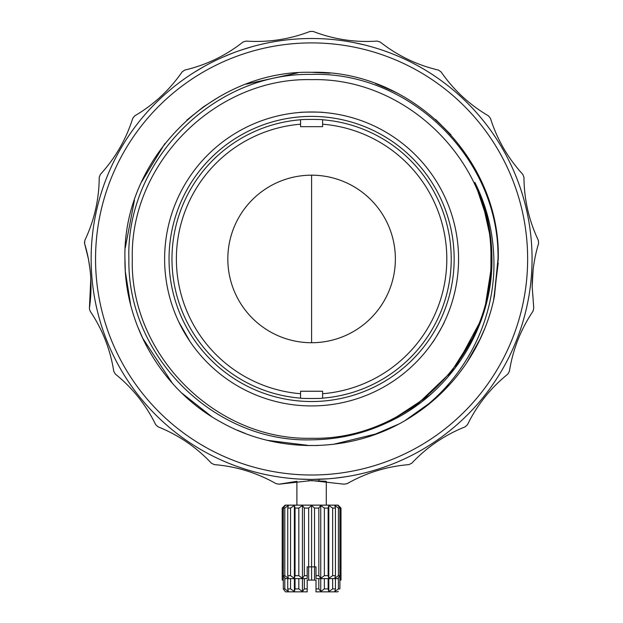 <?xml version="1.0" encoding="UTF-8"?>
<svg xmlns="http://www.w3.org/2000/svg" width="623" height="623" viewBox="0 0 623 623"><rect width="100%" height="100%" fill="white"/><g stroke="black" fill="none" stroke-linecap="round" stroke-linejoin="round"><path stroke-width="0.93" d="M227.823 258.958A83.778 83.778 0 0 1 311.593 175.18A83.778 83.778 0 0 1 395.371 258.958A83.778 83.778 0 0 1 311.593 342.728A83.778 83.778 0 0 1 227.823 258.958M322.621 124.195A135.214 135.214 0 0 1 446.808 258.958A135.214 135.214 0 0 1 322.621 393.72L322.621 391.236L300.574 391.236L300.574 393.72A135.214 135.214 0 0 1 176.379 258.958A135.214 135.214 0 0 1 300.574 124.195L300.574 126.679L322.621 126.679L322.621 119.772A139.622 139.622 0 0 1 451.223 258.958A139.622 139.622 0 0 1 322.621 398.144C323.29 398.619 299.889 398.619 300.574 398.144A139.622 139.622 0 0 1 171.971 258.958A139.622 139.622 0 0 1 300.574 119.772L300.574 124.195M322.621 393.72L322.621 398.144M300.574 393.72L300.574 398.144M322.621 119.772C323.306 119.297 299.904 119.289 300.574 119.772M326.296 505.136L326.296 481.299M308.151 480.606L325.51 481.221M296.898 505.136L296.898 481.306L279.268 484.164L311.593 480.559L343.919 484.164L347.089 483.682C366.215 472.795 386.805 466.44 408.867 464.626L411.748 463.239C426.817 447.197 444.62 435.056 465.171 426.817L467.515 424.645C477.179 404.872 490.613 388.02 507.823 374.096L509.419 371.324C512.83 349.581 520.703 329.52 533.047 311.142L533.755 308.019L532.174 286.502C532.237 271.519 534.378 257.198 538.584 243.554L538.35 240.361C528.911 220.472 524.122 199.461 523.959 177.329L522.79 174.347C507.916 158.125 497.138 139.466 490.465 118.362L488.471 115.855C469.477 104.742 453.676 90.086 441.076 71.886L438.436 70.08C417.005 65.057 397.591 55.704 380.186 42.029L377.125 41.087C355.172 42.605 333.858 39.389 313.198 31.454L309.997 31.454C289.461 39.374 268.155 42.582 246.069 41.087L243.009 42.029C225.721 55.649 206.306 65.002 184.758 70.08L182.118 71.886C169.612 89.992 153.811 104.656 134.724 115.855L132.73 118.362C126.119 139.357 115.341 158.016 100.404 174.354L99.228 177.329C99.104 199.337 94.307 220.347 84.845 240.361L84.603 243.554L84.417 242.261M340.991 508.072L338.048 505.136L285.139 505.136L282.203 508.072L285.225 505.463L283.301 508.072L284.797 508.072L288.402 505.463L287.74 508.072L290.544 508.072L294.383 505.463L295.045 508.072L298.83 508.072L302.435 505.463L304.359 508.072L308.658 508.072L311.593 505.463L314.537 508.072L318.836 508.072L320.759 505.463L324.365 508.072L328.142 508.072L328.812 505.463L332.651 508.072L335.454 508.072L334.792 505.463L338.398 508.072L339.885 508.072L337.97 505.463L340.991 508.072L340.991 580.091L339.885 580.091L339.885 588.914L338.398 588.914L334.792 591.523L335.454 588.914L332.651 588.914L328.812 591.523L328.142 588.914L324.365 588.914L320.759 591.523L318.836 588.914L316.009 588.914L316.009 591.85L337.682 591.85L338.258 591.282L337.682 591.85M164.62 258.958A146.973 146.973 0 0 1 311.593 111.984A146.973 146.973 0 0 1 458.567 258.958A146.973 146.973 0 0 1 311.593 405.931A146.973 146.973 0 0 1 164.62 258.958M169.035 258.958A142.566 142.566 0 0 0 311.593 401.524A142.566 142.566 0 0 0 454.159 258.958A142.566 142.566 0 0 0 311.593 116.392A142.566 142.566 0 0 0 169.035 258.958M267.68 440.375L309.865 445.601M333.383 444.339L377.764 433.491M405.332 420.369L433.047 400.698M466.845 362.578L480.606 338.188M493.541 300.636L498.205 263.085M143.897 340.913L137.426 326.078M125.301 270.483L124.943 258.958C124.296 325.938 163.109 391.306 222.209 422.815C280.693 455.46 356.675 452.695 412.636 415.899C464.579 381.284 495.83 319.809 493.868 258.958C493.12 231.896 486.789 206.369 474.866 182.375C486.166 206.649 491.859 232.177 491.936 258.958C492.692 327.418 450.484 393.845 388.176 422.23C363.98 433.701 338.453 439.558 311.593 439.815C215.013 442.969 127.061 356.644 128.891 258.958C125.714 161.38 212.926 72.556 311.593 74.402C410.16 71.201 499.872 159.293 498.003 258.958L494.016 298.479A186.659 186.659 0 0 1 412.636 415.899M305.247 445.5L318.376 445.492M371.651 435.679L397.972 424.427M434.379 399.538L449.931 384.274M478.83 341.863L485.044 327.916M494.374 296.766L498.252 258.958C500.822 159.215 411.336 69.729 311.593 72.299L324.116 72.727M125.394 271.947L130.604 304.6M142.402 337.775L172.501 383.418M181.745 393.043L211.789 416.686M237.293 430.182L245.47 433.499M397.318 93.154L387.522 88.443M330.019 73.218L311.593 72.299C211.859 69.737 122.373 159.215 124.943 258.958M219.171 96.799L203.347 106.899L186.861 120.099M164.76 143.726L141.569 181.939M134.436 200.201L125.27 247.829M246.101 84.175L297.934 72.805M375.49 83.583L394.741 91.846M435.633 119.484L451.013 134.848M478.495 175.39L487.061 195.318M497.684 244.481L498.252 258.958M311.593 42.909A216.049 216.049 0 0 1 527.642 258.958A216.049 216.049 0 0 1 311.593 475.006A216.049 216.049 0 0 1 95.545 258.958A216.049 216.049 0 0 1 311.593 42.909M532.058 258.958A220.456 220.456 0 0 1 311.593 479.414A220.456 220.456 0 0 1 91.137 258.958A220.456 220.456 0 0 1 311.593 38.501A220.456 220.456 0 0 1 532.058 258.958M299.102 479.064L293.963 478.713M328.414 478.783L311.593 479.414L298.931 479.056M132.286 258.958C129.818 354.767 215.784 440.741 311.593 438.265C407.403 440.741 493.377 354.767 490.901 258.958C493.377 163.148 407.403 77.174 311.593 79.651C215.784 77.174 129.818 163.148 132.286 258.958M495.877 137.948L493.089 133.813L495.892 137.979M508.539 159.877L510.728 164.355L508.524 159.854M237.784 466.689L245.236 469.189M334.434 478.23L345.835 476.743M345.43 476.805L349.534 476.128M533.755 308.019L532.174 286.502L533.117 269.86M90.802 278.411L89.439 308.019C92.578 286.113 90.966 264.619 84.603 243.554L88.419 258.958L89.969 268.926M89.393 308.665L90.148 311.142C102.445 329.403 110.318 349.464 113.768 371.324L115.372 374.096C132.497 387.919 145.93 404.771 155.68 424.645L158.024 426.817C178.466 434.979 196.268 447.119 211.446 463.239L214.328 464.626C236.265 466.401 256.855 472.756 276.106 483.682L279.268 484.164M114.648 159.893L112.467 164.355L114.671 159.854M127.31 137.956L130.106 133.813L127.302 137.979M405.028 59.278L411.133 62.245M390.387 53.056L384.103 50.767M364.805 45.02L353.553 42.528M204.126 66.466L203.036 67.082M252.276 46.632L251.77 46.772M280.101 40.76L283.426 40.308M241.973 49.785L237.238 51.413M236.771 51.584L232.083 53.337M222.38 57.355L232.581 53.142M252.253 46.639L241.459 49.957M204.243 66.404L194.088 72.424M201.673 67.86L200.879 68.32M260.998 44.381L258.88 44.895M276.316 41.336L276.768 41.266M482.124 200.302L490.924 239.91L482.124 200.302M491.672 268.645L486.337 303.518L491.672 268.645M481.711 318.805L454.977 368.325L414.287 407.201L454.977 368.325L481.711 318.805M388.106 422.262L389.476 421.615M389.11 421.787L430.01 394.974M484.78 309.226L491.866 264.027M488.074 221.858L474.866 182.375M387.397 422.596L420.073 403.019M429.434 395.473L433.826 391.556M447.812 377.133L476.354 332.269M486.501 302.879L491.89 263.218M481.377 198.161L474.921 182.492M284.937 591.149L283.301 588.914L284.797 588.914L288.402 591.523L287.74 588.914L290.544 588.914L294.383 591.523L295.045 588.914L298.83 588.914L302.435 591.523L304.359 588.914L307.186 588.914L307.186 591.85L285.513 591.85M340.913 508.072L340.913 580.091M285.225 591.523L283.301 588.914L283.301 575.683L284.797 575.683L288.402 578.3L287.74 575.683L290.544 575.683L294.383 578.3L295.045 575.683L298.83 575.683L302.435 578.3L304.359 575.683L307.186 575.683L307.186 578.619L285.513 578.619L284.937 578.051L285.513 578.619M338.258 577.926L339.885 575.683L339.885 588.914M338.398 577.747L338.398 588.914M307.186 588.914L307.186 580.091L316.009 580.091L316.009 588.914M283.301 580.091L282.203 580.091L282.203 566.868L283.301 566.868M335.454 578.619L335.454 588.914M282.281 580.091L282.281 508.072M332.651 578.619L332.651 588.914M328.812 578.619L328.812 591.523M328.142 578.619L328.142 588.914M284.797 588.914L284.797 577.747M324.365 578.619L324.365 588.914M320.759 578.619L320.759 591.523M287.74 588.914L287.74 578.619M318.836 578.619L318.836 588.914M290.544 588.914L290.544 578.619M307.186 575.683L307.186 566.868L314.537 566.868L314.537 580.091M294.383 591.523L294.383 578.619M311.593 505.463L311.593 580.091M295.045 588.914L295.045 578.619M308.658 508.072L308.658 580.091M298.83 588.914L298.83 578.619M304.359 578.619L304.359 588.914M302.435 591.523L302.435 578.619M337.682 578.619L316.009 578.619L316.009 575.683L318.836 575.683L320.759 578.3L324.365 575.683L328.142 575.683L328.812 578.3L332.651 575.683L335.454 575.683L334.792 578.3L338.398 575.683L339.885 575.683L337.97 578.3M284.937 577.926L283.301 575.683L283.301 508.072M340.991 566.868L339.885 566.868M285.225 578.3L283.301 575.683M339.885 508.072L339.885 575.683M338.398 508.072L338.398 575.683M314.537 508.072L314.537 566.868L316.009 566.868L316.009 575.683M335.454 508.072L335.454 575.683M332.651 508.072L332.651 575.683M328.812 505.463L328.812 578.3M328.142 508.072L328.142 575.683M284.797 575.683L284.797 508.072M324.365 508.072L324.365 575.683M320.759 505.463L320.759 578.3M287.74 575.683L287.74 508.072M318.836 508.072L318.836 575.683M290.544 575.683L290.544 508.072M294.383 578.3L294.383 505.463M295.045 575.683L295.045 508.072M298.83 575.683L298.83 508.072M304.359 508.072L304.359 575.683M302.435 578.3L302.435 505.463M189.61 340.937L190.599 342.393M190.093 341.653L178.84 322.029M443.584 323.61L444.347 322.029C445.149 321.655 432.666 343.281 432.588 342.393M301.587 112.327L299.842 112.459C299.118 111.945 324.092 111.945 323.353 112.459M311.593 175.18L311.593 342.728M318.945 480.746L318.984 480.014M282.203 508.072L282.203 566.868"/></g></svg>
